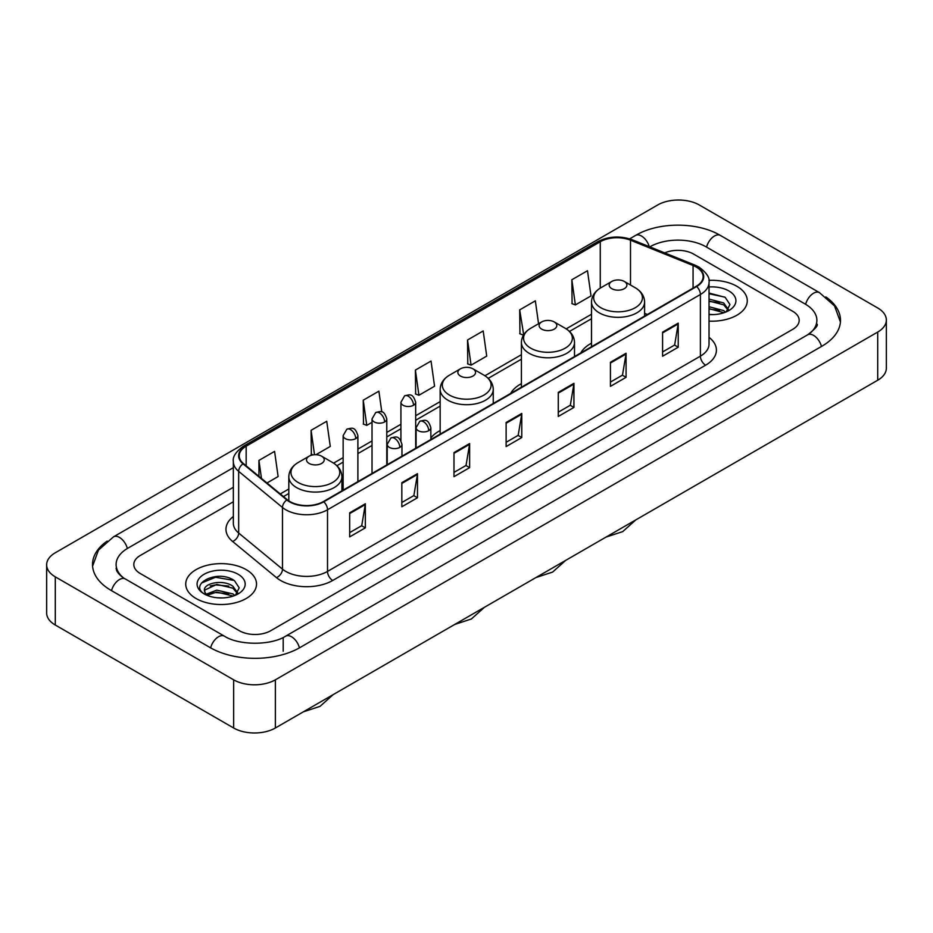 <?xml version="1.0" encoding="UTF-8"?>
<svg xmlns="http://www.w3.org/2000/svg" width="933" height="933" viewBox="0 0 933 933"><rect width="100%" height="100%" fill="white"/><g stroke="black" fill="none" stroke-linecap="round" stroke-linejoin="round"><path stroke-width="1.4" d="M440.154 430.556A39.093 22.567 0 0 0 430.848 437.974M521.407 383.638A39.093 22.567 0 0 0 510.678 393.423M591.499 343.169A39.093 22.567 0 0 0 580.769 352.954M736.907 286.303A35.396 20.444 0 0 0 708.893 280.378A35.396 20.444 0 0 1 736.907 286.303A35.396 20.444 0 0 1 747.275 300.753A35.396 20.444 0 0 0 736.907 286.303M246.16 569.62A35.396 20.444 0 0 0 207.581 565.188A35.396 20.444 0 0 0 185.725 584.07A35.396 20.444 0 0 0 196.093 598.531A35.396 20.444 0 0 0 234.673 602.963A35.396 20.444 0 0 0 256.528 584.07A35.396 20.444 0 0 0 246.16 569.62A35.396 20.444 0 0 0 207.581 565.188A35.396 20.444 0 0 0 185.725 584.07A35.396 20.444 0 0 0 196.093 598.531A35.396 20.444 0 0 0 234.673 602.963A35.396 20.444 0 0 0 256.528 584.07A35.396 20.444 0 0 0 246.16 569.62M696.228 267.025A23.605 13.622 180 0 1 703.132 276.658A23.605 13.622 180 0 1 696.228 286.291L323.343 501.581A23.605 13.622 180 0 1 287.329 499.761L243.513 463.631A23.605 13.622 180 0 1 239.245 455.817A23.605 13.622 180 0 1 246.16 446.184L600.269 241.729A23.605 13.622 180 0 1 630.498 240.201L693.067 265.497A23.605 13.622 180 0 1 696.228 267.025M696.636 266.791A24.188 13.972 0 0 0 693.417 265.217L630.836 239.921A24.188 13.972 0 0 0 599.861 241.484L245.741 445.939A24.188 13.972 0 0 0 243.023 463.829L286.839 499.948A24.188 13.972 0 0 0 323.763 501.814L696.636 286.536A24.188 13.972 0 0 0 696.636 266.791M349.677 512.812L349.677 536.895L365.328 527.856L365.328 503.773L349.677 512.812M349.677 532.626L361.736 525.664L365.269 504.578A5.901 3.405 -120 0 0 365.328 503.773M361.631 525.722L365.328 527.856M401.831 482.699L401.831 506.782L417.483 497.756L417.483 473.661L401.831 482.699M401.831 502.514L413.879 495.551L417.413 474.465A5.901 3.405 -120 0 0 417.483 473.661M413.774 495.621L417.483 497.756M453.986 452.587L453.986 476.681L469.626 467.643L469.626 443.56L453.986 452.587M453.986 472.401L466.034 465.45L469.567 444.353A5.901 3.405 -120 0 0 469.626 443.56M465.929 465.509L469.626 467.643M662.582 332.148L662.582 356.243L678.233 347.204L678.233 323.121L662.582 332.148M662.582 351.963L674.641 345.012L678.174 323.926A5.901 3.405 -120 0 0 678.233 323.121M674.536 345.07L678.233 347.204M610.439 362.261L610.439 386.355L626.078 377.317L626.078 353.234L610.439 362.261M610.439 382.075L622.486 375.124L626.02 354.027A5.901 3.405 -120 0 0 626.078 353.234M622.381 375.183L626.078 377.317M558.284 392.373L558.284 416.456L573.935 407.429L573.935 383.335L558.284 392.373M558.284 412.188L570.331 405.225L573.865 384.139A5.901 3.405 -120 0 0 573.935 383.335M570.226 405.284L573.935 407.429M506.129 422.486L506.129 446.569L521.78 437.53L521.78 413.447L506.129 422.486M506.129 442.289L518.188 435.338L521.722 414.252A5.901 3.405 -120 0 0 521.78 413.447M518.083 435.396L521.78 437.53M709.033 321.127A35.396 20.444 0 0 0 747.275 300.753A35.396 20.444 0 0 1 709.033 321.127M239.384 630.743A22.124 12.77 0 0 0 270.675 630.743L792.7 329.349A22.124 12.77 0 0 0 799.184 320.322A22.124 12.77 0 0 0 792.7 311.284L693.616 254.079A22.124 12.77 0 0 0 664.693 252.89A22.124 12.77 0 0 1 693.616 254.079L792.7 311.284A22.124 12.77 0 0 1 799.184 320.322A22.124 12.77 0 0 1 792.7 329.349L270.675 630.743A22.124 12.77 0 0 1 239.384 630.743L140.3 573.538L239.384 630.743M233.343 501.756L140.3 555.473A22.124 12.77 0 0 0 133.816 564.5A22.124 12.77 0 0 0 140.3 573.538A22.124 12.77 0 0 1 133.816 564.5A22.124 12.77 0 0 1 140.3 555.473L233.343 501.756M315.937 454.721L330.27 446.441L326.737 421.273L311.086 430.311L311.342 454.254M266.978 482.979L278.116 476.553L274.582 451.385L258.942 460.412L258.942 476.355M467.538 339.985L471.072 365.153L486.723 356.114L483.189 330.947L467.538 339.985L467.795 363.928M538.551 323.739L535.344 300.834L519.693 309.873L519.949 333.816M571.847 279.76L575.381 304.928L591.021 295.901L587.487 270.733L571.847 279.76L572.092 303.703M381.807 411.954L378.891 391.172L363.24 400.199L363.497 424.142M415.395 370.086L418.929 395.254L434.568 386.227L431.034 361.059L415.395 370.086L415.64 394.029M418.929 395.254L415.395 393.936M471.072 365.153L467.538 363.823M519.693 309.873L523.693 334.772M523.226 335.04L519.693 333.722M575.381 304.928L571.847 303.61M363.24 400.199L366.774 425.366L372.034 422.334M366.774 425.366L363.24 424.049M313.045 454.884L311.086 454.161M311.086 430.311L314.514 454.733M258.942 460.412L261.473 478.431M809.529 333.641A39.827 22.998 0 0 0 816.888 320.322A39.827 22.998 0 0 0 805.214 304.065L706.129 246.86A39.827 22.998 0 0 0 649.811 246.86L649.788 246.872M233.343 487.294L127.786 548.242A39.827 22.998 0 0 0 116.112 564.5A39.827 22.998 0 0 0 123.471 577.819M233.647 679.819A29.506 17.027 0 0 0 275.363 679.819L877.708 332.066A29.506 17.027 0 0 0 886.35 320.019A29.506 17.027 0 0 0 877.708 307.972L699.353 205.003A29.506 17.027 0 0 0 657.637 205.003L55.292 552.768A29.506 17.027 0 0 0 46.65 564.803A29.506 17.027 0 0 0 55.292 576.851L233.647 679.819L233.647 727.997A29.506 17.027 0 0 0 275.363 727.997L877.708 380.232A29.506 17.027 0 0 0 886.35 368.197L886.35 320.019M46.65 564.803L46.65 612.981A29.506 17.027 0 0 0 55.292 625.028L233.647 727.997M107.178 541.082A63.432 36.62 0 0 0 92.519 564.5A63.432 36.62 0 0 0 111.097 590.402L210.182 647.607A63.432 36.62 0 0 0 299.878 647.607L821.903 346.213A63.432 36.62 0 0 0 840.481 320.322A63.432 36.62 0 0 0 825.822 296.904M709.033 314.374L713.43 314.596M709.033 306.735L723.658 310.584L725.606 312.147M709.033 308.636L724.008 312.73M709.033 299.085L723.658 302.933L728.44 309.546M709.033 300.997L723.658 304.846L728.067 310.048M709.033 314.538A24.048 13.878 0 0 0 728.871 310.561A24.048 13.878 0 0 0 728.871 290.933A24.048 13.878 0 0 0 709.033 286.967M726.177 311.902L729.944 304.508L725.174 297.335L709.033 293.032M709.033 293.778L724.848 297.114M709.033 301.429L719.53 302.735M709.033 309.08L719.53 310.386M611.791 288.67A8.852 5.108 0 0 0 624.305 288.67A8.852 5.108 0 0 0 624.305 281.451L635.291 287.796A24.386 14.077 0 0 0 635.291 287.796A24.386 14.077 0 0 1 635.291 307.703A24.386 14.077 0 0 1 600.805 307.703A24.386 14.077 0 0 1 600.805 287.796C594.799 291.364 591.697 296.099 591.499 302.012A26.556 15.325 0 0 0 599.278 312.847A26.556 15.325 0 0 0 628.212 316.17A26.556 15.325 0 0 0 644.598 302.012C644.4 296.099 641.309 291.364 635.303 287.796L624.305 281.451A8.852 5.108 0 0 0 611.791 281.451A8.852 5.108 0 0 0 611.791 288.67M541.7 329.139A8.852 5.108 0 0 0 554.214 329.139A8.852 5.108 0 0 0 554.214 321.92L565.211 328.264A24.386 14.077 0 0 1 565.211 348.172A24.386 14.077 0 0 1 530.714 348.172A24.386 14.077 0 0 1 530.714 328.264C524.708 331.821 521.605 336.568 521.407 342.469A26.556 15.325 0 0 0 529.186 353.315A26.556 15.325 0 0 0 558.121 356.639A26.556 15.325 0 0 0 574.506 342.469C574.32 336.568 571.218 331.821 565.211 328.264L554.214 321.92A8.852 5.108 0 0 0 541.7 321.92A8.852 5.108 0 0 0 541.7 329.139M460.447 376.046A8.852 5.108 0 0 0 472.961 376.046A8.852 5.108 0 0 0 472.961 368.827L483.959 375.171A24.386 14.077 0 0 1 483.959 395.079A24.386 14.077 0 0 1 449.461 395.079A24.386 14.077 0 0 1 449.461 375.171C443.455 378.74 440.353 383.475 440.154 389.388A26.556 15.325 0 0 0 447.933 400.222A26.556 15.325 0 0 0 476.868 403.546A26.556 15.325 0 0 0 493.254 389.388C493.067 383.475 489.965 378.74 483.959 375.171L472.961 368.827A8.852 5.108 0 0 0 460.447 368.827A8.852 5.108 0 0 0 460.447 376.046M309.115 463.433A8.852 5.108 0 0 0 321.628 463.433A8.852 5.108 0 0 0 321.628 456.202L332.614 462.546A24.386 14.077 0 0 1 332.614 482.466A24.386 14.077 0 0 1 298.117 482.466A24.386 14.077 0 0 1 298.117 462.546C292.111 466.115 289.008 470.85 288.822 476.763A26.556 15.325 0 0 0 296.589 487.597A26.556 15.325 0 0 0 325.524 490.921A26.556 15.325 0 0 0 341.921 476.763C341.723 470.85 338.621 466.115 332.614 462.546L321.628 456.202A8.852 5.108 0 0 0 309.103 456.202A8.852 5.108 0 0 0 309.115 463.433M217.132 597.761L222.695 597.925M206.076 594.239L216.818 590.146L232.912 593.901L234.859 595.464M207.068 595.266L216.818 592.058L233.262 596.059M206.251 594.974L204.525 590.939A16.666 9.622 0 0 0 207.219 595.394M237.705 592.875L232.912 586.262C222.905 578.798 202.321 583.405 204.525 590.939L204.467 590.204M204.572 591.172L205.027 589.936L216.818 584.408L232.912 588.175L237.332 593.365M235.431 595.231L239.198 587.837L234.44 580.653C217.564 568.535 187.591 584.513 204.898 594.309L205.761 594.834M238.137 574.261A24.048 13.878 0 0 0 204.129 574.261A24.048 13.878 0 0 0 204.129 593.889A24.048 13.878 0 0 0 238.137 593.889A24.048 13.878 0 0 0 238.137 574.261M201.388 583.067L215.5 577.27L234.113 580.443M210.205 585.889L215.5 584.921L228.783 586.064M210.205 593.528L215.5 592.572L228.783 593.715M709.033 337.349A36.877 21.296 180 0 1 705.616 365.188L332.731 580.466A7.371 4.257 60 0 1 327.518 571.428L700.391 356.149A29.506 17.027 0 0 0 709.033 344.102L709.033 282.442A29.506 17.027 180 0 1 700.391 294.49A7.371 4.257 -120 0 0 696.636 286.536M332.731 580.466A36.877 21.296 180 0 1 280.588 580.466A36.877 21.296 180 0 1 276.448 577.62L232.632 541.49A36.877 21.296 180 0 1 233.343 516.509M285.801 571.428A29.506 17.027 0 0 0 327.518 571.428L327.518 509.768A29.506 17.027 180 0 1 282.489 507.494L238.673 471.363A29.506 17.027 180 0 1 233.343 461.59L233.343 523.261A29.506 17.027 0 0 0 238.673 533.035L282.489 569.153A29.506 17.027 0 0 0 285.801 571.428M709.033 282.442C710.025 277.836 706.631 272.693 698.864 267.025L694.992 265.135A7.371 3.452 112 0 0 693.417 265.217M694.992 265.135L632.422 239.839C620.2 235.524 608.608 236.154 597.633 241.729A7.371 4.257 60 0 1 599.861 241.484M245.741 445.939A7.371 4.257 -120 0 0 243.513 446.172C235.851 451.677 232.469 456.82 233.343 461.59M243.023 463.829A7.371 4.933 129.5 0 0 238.673 471.363L238.673 533.035A7.371 4.933 -50.5 0 1 232.632 541.49M632.422 239.839A7.371 3.452 112 0 0 630.836 239.921M286.839 499.948A7.371 4.933 129.5 0 0 282.489 507.494L282.489 569.153A7.371 4.933 -50.5 0 1 276.448 577.62M323.763 501.814A7.371 4.257 60 0 1 327.518 509.768L700.391 294.49L700.391 356.149A7.371 4.257 60 0 0 705.616 365.188M246.16 446.184L246.16 465.812M693.067 265.497L693.067 288.11M630.498 240.201L630.498 285.02M647.409 314.479L644.598 313.348M600.269 241.729L600.269 288.11M591.499 314.246L566.191 328.859M521.407 354.703L484.938 375.766M440.154 401.622L415.675 415.756M400.922 424.27L386.787 432.434M372.034 440.947L357.887 449.111M343.146 457.625L333.594 463.141M288.822 488.997L280.262 493.93M506.129 423.244L521.722 414.252M558.284 393.131L573.865 384.139M610.439 363.03L626.02 354.027M662.582 332.918L678.174 323.926M453.986 453.356L469.567 444.353M401.831 483.457L417.413 474.465M349.677 513.57L365.269 504.578M299.435 647.864A11.802 6.811 -120 0 0 291.539 636.761A11.802 6.811 -120 0 0 285.638 636.178C271.118 645.566 238.93 645.566 224.421 636.178L125.337 578.973C124.159 578.542 118.409 574.623 116.602 570.471L116.112 568.115M210.625 647.864A11.802 6.811 -60 0 1 218.52 636.761A11.802 6.811 -60 0 1 224.421 636.178M111.54 590.659A11.802 6.811 -60 0 1 119.436 579.556A11.802 6.811 -60 0 1 125.337 578.973M92.577 566.168L98.455 550.12L113.534 536.825A11.802 6.811 60 0 1 119.436 537.408A11.802 6.811 60 0 1 127.343 548.511M629.635 238.86L635.571 235.431A11.802 6.811 60 0 1 641.461 236.014A11.802 6.811 60 0 1 649.24 246.65M635.571 235.431C658.581 221.739 697.359 221.739 720.381 235.431A11.802 6.811 120 0 0 714.48 236.014A11.802 6.811 120 0 0 706.573 247.105M840.423 321.978L834.545 305.931L819.466 292.635A11.802 6.811 120 0 0 813.564 293.219A11.802 6.811 120 0 0 805.657 304.321M821.46 346.47A11.802 6.811 -120 0 0 813.564 335.379A11.802 6.811 -120 0 0 807.663 334.795L285.638 636.178M275.363 727.997L275.363 679.819M55.292 625.028L55.292 576.851M877.708 380.232L877.708 332.066M283.189 651.222L283.189 637.974M428.69 430.696A7.371 4.257 0 0 0 430.848 427.687C427.862 418.229 424.947 420.107 419.792 421.296A7.371 4.257 60 0 1 423.477 421.669A7.371 4.257 -120 0 1 428.69 430.696A7.371 4.257 0 0 1 418.264 430.696A7.371 4.257 0 0 1 416.095 427.687L419.792 421.296M399.802 447.385A7.371 4.257 0 0 0 401.96 444.365C398.962 434.906 396.059 436.796 390.892 437.985A7.371 4.257 60 0 1 394.589 438.347A7.371 4.257 -120 0 1 399.802 447.385A7.371 4.257 0 0 1 389.364 447.385A7.371 4.257 0 0 1 387.207 444.365L390.892 437.985M413.517 405.26A7.371 4.257 0 0 0 415.675 402.251C412.678 392.781 409.774 394.671 404.607 395.86A7.371 4.257 60 0 1 408.304 396.222A7.371 4.257 -120 0 1 413.517 405.26A7.371 4.257 0 0 1 403.079 405.26A7.371 4.257 0 0 1 400.922 402.251L404.607 395.86M384.618 421.938A7.371 4.257 0 0 0 386.787 418.929C383.79 409.47 380.886 411.348 375.719 412.538A7.371 4.257 60 0 1 379.404 412.899A7.371 4.257 -120 0 1 384.618 421.938A7.371 4.257 0 0 1 374.191 421.938A7.371 4.257 0 0 1 372.034 418.929L375.719 412.538M355.73 438.615A7.371 4.257 0 0 0 357.887 435.606C354.902 426.148 351.986 428.025 346.831 429.215A7.371 4.257 60 0 1 350.516 429.588A7.371 4.257 -120 0 1 355.73 438.615A7.371 4.257 0 0 1 345.303 438.615A7.371 4.257 0 0 1 343.146 435.606L346.831 429.215M597.633 241.729L243.513 446.172M591.499 318.736L569.492 331.437M521.407 359.193L488.239 378.343M440.154 406.112L415.675 420.247M400.922 428.76L386.787 436.924M372.034 445.438L357.887 453.601M343.146 462.115L336.895 465.73M288.822 493.487L283.469 496.578M816.888 323.938C818.533 325.127 815.454 328.743 807.663 334.795M720.381 235.431L819.466 292.635M113.534 536.825L233.343 467.655M635.793 519.914L622.719 531.612L606.042 537.081M644.598 316.1L644.598 302.012M591.499 346.761L591.499 302.012M611.791 281.451L600.805 287.796M565.701 560.371L552.628 572.069L535.95 577.55M574.506 356.569L574.506 342.469M521.407 387.23L521.407 342.469M541.7 321.92L530.714 328.264M484.449 607.29L471.375 618.987L454.698 624.457M493.254 403.476L493.254 389.388M440.154 434.137L440.154 389.388M460.447 368.827L449.461 375.171M333.104 694.665L320.031 706.363L303.365 711.832M341.921 490.851L341.921 476.763M288.822 500.858L288.822 476.763M309.103 456.202L298.117 462.546M430.848 439.513L430.848 427.687M416.095 448.027L416.095 427.687M401.96 456.19L401.96 444.365M387.207 464.704L387.207 444.365M415.675 448.272L415.675 402.251M400.922 440.598L400.922 402.251M386.787 464.949L386.787 418.929M372.034 473.463L372.034 418.929M357.887 481.626L357.887 435.606M343.146 490.152L343.146 435.606"/></g></svg>
